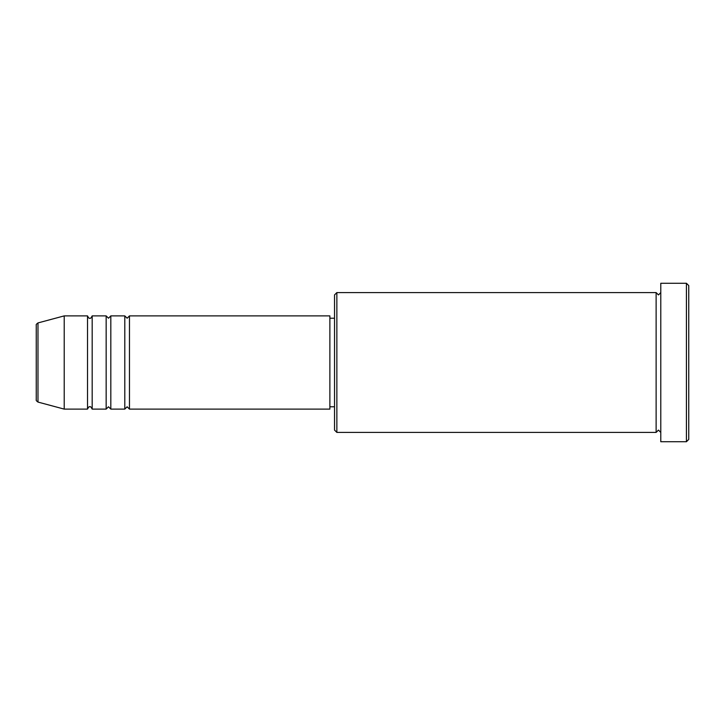 <?xml version="1.0" encoding="UTF-8"?>
<svg xmlns="http://www.w3.org/2000/svg" width="725" height="725" viewBox="0 0 725 725"><rect width="100%" height="100%" fill="white"/><g stroke="black" fill="none" stroke-linecap="round" stroke-linejoin="round"><path stroke-width="1.09" d="M36.25 399.828L36.25 325.172C35.915 324.728 36.486 323.975 37.981 322.924L37.981 402.076C36.486 401.025 35.915 400.272 36.25 399.828M129.467 315.892L129.467 409.108L329.875 409.108L329.875 315.892L129.467 315.892L127.138 318.221L124.8 315.892L124.8 409.108L110.825 409.108L110.825 315.892L124.8 315.892M106.158 315.892L106.158 409.108L92.175 409.108L92.175 315.892L106.158 315.892L108.487 318.221L110.825 315.892M87.517 315.892L87.517 409.108L64.217 409.108L64.217 315.892L87.517 315.892C88.504 317.913 89.275 318.692 89.846 318.221C90.417 318.692 91.196 317.913 92.175 315.892M336.862 432.408L334.533 430.079L334.533 294.921L336.862 292.592L336.862 432.408L656.125 432.408L656.125 292.592L658.454 294.921L660.783 292.592M686.421 283.267L688.75 285.596L688.75 439.404L686.421 441.733L686.421 283.267L660.783 283.267L660.783 441.733L686.421 441.733M329.875 406.779L334.533 406.779M37.981 402.076L64.217 409.108M37.981 322.924L64.217 315.892M336.862 292.592L656.125 292.592M329.875 318.221L334.533 318.221M660.783 432.408L658.454 430.079L656.125 432.408M92.175 409.108C91.196 407.087 90.417 406.308 89.846 406.779C89.275 406.308 88.504 407.087 87.517 409.108M110.825 409.108L108.487 406.779L106.158 409.108M129.467 409.108L127.138 406.779L124.8 409.108"/></g></svg>

